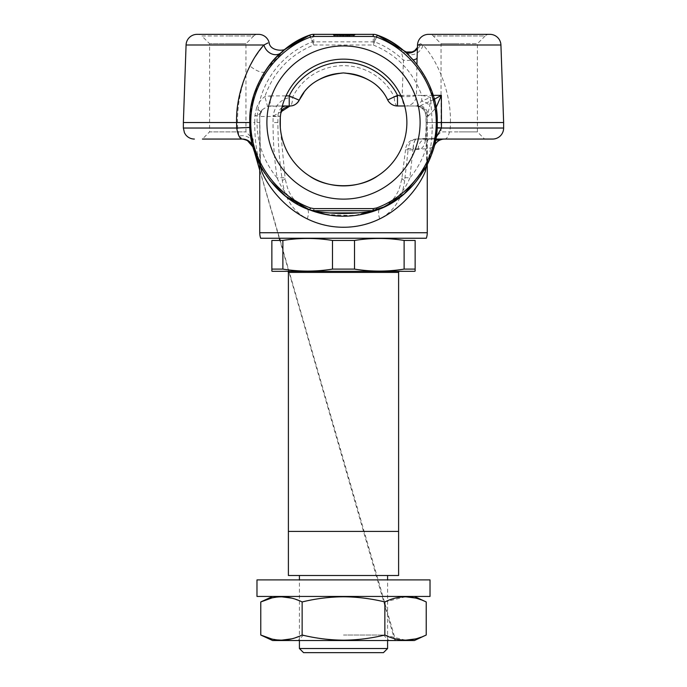 <?xml version="1.0" encoding="UTF-8"?>
<svg xmlns="http://www.w3.org/2000/svg" width="687" height="687" viewBox="0 0 687 687"><rect width="100%" height="100%" fill="white"/><g stroke="black" fill="none" stroke-linecap="round" stroke-linejoin="round"><path stroke-width="0.52" stroke-dasharray="3.44 2.58" d="M260.665 166.331C256.577 153.484 254.611 138.886 254.765 122.518L250.351 122.518L251.811 141.883L253.091 147.173L251.811 141.883A11.018 8.321 168.1 0 0 238.973 136.095L237.625 128.031L237.479 122.518C237.427 102.389 241.575 83.505 249.913 65.866A11.018 3.804 -147 0 0 264.907 71.482L275.891 57.631M359.189 214.911L343.594 216.233M331.606 215.469L327.673 214.885M309.854 209.982L309.828 209.973A11.018 11.018 0 0 1 309.785 209.956C275.676 198.474 248.23 158.465 249.793 122.518L253.735 95.622L265.955 69.911L285.345 49.043L308.935 35.415M269.69 180.252L264.65 173.158M276.234 57.279L271.812 62.174M269.699 64.767L264.907 71.482C255.255 87 250.403 104.012 250.351 122.518L183.369 122.518M227.775 139.057L202.425 139.057L227.775 139.057L202.425 139.057L209.587 131.887L245.963 131.887L209.587 131.887L209.587 43.719L227.775 43.719L209.587 43.719L201.832 35.964L227.775 35.964L201.832 35.964A5.513 5.513 0 0 0 197.942 34.35L257.608 34.35L197.942 34.35M253.125 147.293L253.125 139.057L245.963 131.887L245.963 43.719L253.718 35.964L227.775 35.964L253.718 35.964A5.513 5.513 0 0 1 257.608 34.35M245.963 43.719L227.775 43.719L245.963 43.719M377.987 175.683A63.376 63.376 0 0 0 343.5 59.151A63.376 63.376 0 0 0 280.124 122.518A63.376 63.376 0 0 1 343.5 59.151A63.376 63.376 0 0 1 406.876 122.518A63.376 63.376 0 0 0 343.5 59.151A63.376 63.376 0 0 0 280.124 122.518A63.376 63.376 0 0 0 343.5 185.894A63.376 63.376 0 0 0 406.876 122.518A63.376 63.376 0 0 1 343.5 185.894A63.376 63.376 0 0 1 280.124 122.518A63.376 63.376 0 0 0 309.013 175.683M345.896 36.557A1.099 0.653 90 0 1 345.252 35.449L343.5 35.449L343.5 34.9A0.55 0.55 0 0 1 344.05 34.35L349.528 34.35L349.271 34.9L349.855 34.9A0.55 0.55 0 0 1 350.413 34.35L344.05 34.35A0.55 0.55 0 0 0 343.5 34.9L343.5 35.449A1.099 1.099 180 0 1 342.401 36.557L341.585 36.557A1.099 0.962 -90 0 0 342.547 35.449L349.271 35.449A1.099 0.515 -90 0 1 348.756 36.557A1.099 1.099 180 0 0 349.855 35.449L348.24 35.449A1.099 0.515 90 0 0 348.756 36.557M289.236 105.987L289.845 105.987A10.468 10.468 0 0 0 299.197 100.225L292.636 97.133C281.584 98.232 275.066 104.57 273.082 116.137C280.528 116.094 282.151 116.206 277.943 116.455L259.738 116.455L259.738 164.536A93.707 93.707 0 0 0 306.814 208.754L320.03 213.245M426.481 166.056L427.262 116.275L427.262 164.536A93.707 93.707 0 0 1 380.186 208.754C394.003 202.717 403.887 192.454 409.838 177.967L413.076 148.744L425.828 148.924A11.018 3.607 90 0 1 429.418 139.057L416.631 139.049L430.268 138.705L435.953 137.829M260.691 112.101L260.734 112.007A10.468 1.34 -154.9 0 0 260.734 112.007A10.468 1.34 -154.9 0 0 256.38 108.683C257.883 103.711 260.708 99.675 264.856 96.584L270.223 95.888L270.223 105.987L282.323 105.987L267.544 106.339L262.082 109.851L260.734 112.015C260.064 114.042 258.114 115.287 254.877 115.734L259.738 116.455A10.468 10.468 -90 0 1 260.734 112.015L259.738 116.455L260.519 166.056M433.188 95.356L416.434 95.356L416.923 64.286M434.287 99.289L419.826 105.987L415.798 105.987A10.468 10.331 -90 0 1 426.12 116.455L426.163 128.031C426.524 142.269 423.879 149.38 418.22 149.371L408.104 150.075L404.677 180.389A11.018 1.975 -170.2 0 1 401.869 178.508A11.018 1.975 -170.2 0 1 409.838 177.967A86.459 86.459 0 0 0 425.828 148.924L433.909 147.173C434.519 146.906 435.584 140.337 437.078 127.456L437.207 122.518C438.564 93.921 419.826 63.59 406.111 52.805A11.018 8.845 -48.1 0 0 415.798 53.689A11.018 8.845 -48.1 0 0 423.037 44.99C437.851 60.774 451.299 93.552 450.414 122.518L503.631 122.518M426.163 122.518L437.207 122.518L435.489 140.38L433.883 139.057L459.225 139.057L429.418 139.057L433.883 139.057L441.037 131.887L459.225 131.887L441.037 131.887L441.037 43.719L459.225 43.719L441.037 43.719L433.282 35.964A5.513 5.513 0 0 0 429.392 34.35L489.058 34.35A5.513 5.513 0 0 0 485.168 35.964L433.282 35.964L485.168 35.964L477.413 43.719L459.225 43.719L477.413 43.719L477.413 131.887L459.225 131.887L477.413 131.887L484.575 139.057L459.225 139.057L484.575 139.057M426.163 128.031L425.974 116.386C425.305 110.083 421.818 106.614 415.506 105.987M261.97 47.343L263.963 44.99A11.018 8.845 -131.9 0 0 271.202 53.689A11.018 8.845 -131.9 0 0 280.889 52.805A93.707 93.707 0 0 0 249.793 122.518L250.738 122.518C250.669 85.351 275.375 49.885 310.472 37.055L313.89 36.428L313.744 34.35A11.018 11.018 -90 0 0 309.785 35.089L309.785 35.089A11.018 11.018 0 0 1 313.744 34.35L373.256 34.35A11.018 11.018 0 0 1 377.215 35.089A11.018 11.018 90 0 0 373.256 34.35L313.744 34.35A11.018 11.018 0 0 0 313.53 34.35A11.018 11.018 0 0 1 313.744 34.35L373.256 34.35A11.018 11.018 0 0 1 377.215 35.089L373.256 44.99L313.744 44.99C289.734 54.874 273.443 72.075 264.856 96.584L267.544 106.339M281.644 111.406L273.082 116.137L273.031 122.518C273.014 141.29 274.388 159.77 277.162 177.967A86.459 86.459 0 0 1 312.387 41.855L309.785 35.089A11.018 11.018 0 0 1 313.744 34.35L313.744 44.99L310.472 37.055M434.888 144.751A11.018 11.018 0 0 0 433.909 147.173L426.034 166.907L413.737 184.554L397.979 198.766L380.186 208.754A93.707 93.707 0 0 0 427.262 164.536M325.501 214.481L353.857 215.658L380.186 208.754L387.992 204.279L394.235 197.933C397.352 192.97 399.035 191.579 401.869 178.508L405.613 149.165A11.018 1.099 -175.3 0 1 413.076 148.744A11.018 3.555 90.2 0 1 416.631 139.049A11.018 8.502 -90.2 0 0 416.571 139.049A11.018 8.502 -90.2 0 0 416.279 139.057A11.018 8.502 -90.2 0 0 408.104 150.075A11.018 1.099 -175.3 0 1 405.613 149.165A11.018 11.018 0 0 1 416.167 139.057M312.121 210.823L309.785 209.956L310.472 207.989C275.581 195.228 250.678 159.916 250.738 122.518M372.938 211.484A11.018 4.457 71.7 0 1 371.366 211.364A11.018 5.47 90 0 1 373.256 210.694L313.744 210.694A11.018 11.018 90 0 1 309.785 209.956L313.744 210.694L373.256 210.694L377.215 209.956L363.784 214.009M359.249 214.894L339.138 216.13L319.318 213.056M492.613 139.057L444.541 139.057C447.1 139.083 449.015 135.408 450.303 128.031L503.631 128.031M420.101 122.518A76.6 76.6 0 0 0 343.5 45.926A76.6 76.6 0 0 0 266.899 122.518A76.6 76.6 0 0 0 343.5 199.118A76.6 76.6 0 0 0 420.101 122.518M246.916 139.993L242.459 139.057L238.973 136.095M253.091 147.173A93.707 93.707 0 0 1 249.793 122.518A93.707 93.707 0 0 0 253.091 147.173A11.018 11.018 0 0 0 252.782 146.211A11.018 11.018 0 0 0 252.782 146.202A11.018 11.018 0 0 0 252.181 144.88M250.497 127.378L237.625 128.031L183.369 128.031M414.467 238.243L272.533 238.243L414.467 238.243M426.318 238.243L260.682 238.243M400.753 95.356L421.732 95.356L421.732 101.023L430.594 97.399L429.779 105.566L427.262 116.275A10.468 10.382 176.1 0 0 427.237 115.579L427.262 116.275M313.89 36.428L373.11 36.428L373.256 34.35L373.256 44.99C396.803 54.659 412.964 71.448 421.732 95.356L430.594 97.399L432.235 122.518C432.389 138.886 430.423 153.484 426.335 166.331M415.798 105.987L416.76 105.987L421.732 101.023A10.468 5.47 -158.8 0 1 429.779 105.566M416.786 105.892A10.468 10.382 176.1 0 1 427.237 115.562A10.468 10.382 176.1 0 1 427.237 115.579M426.12 116.455L428.19 116.146A10.468 8.364 90 0 0 419.826 105.987L405.588 105.987A11.018 10.855 -90 0 0 416.434 95.356A11.018 1.64 0.5 0 1 402.135 96.498A11.018 3.478 -90 0 0 405.588 105.987L416.76 105.987A10.468 10.468 -90 0 1 427.228 116.455L425.974 116.386M427.262 116.352L427.237 115.562M377.086 210.007A11.018 11.018 0 0 0 377.215 209.956L377.215 209.956A11.018 11.018 90 0 1 373.256 210.694L373.11 208.616L313.89 208.616L310.472 207.989M373.256 210.694L313.744 210.694L313.813 209.81M314.062 211.484A11.018 4.457 108.3 0 0 315.634 211.364L329.82 212.953M358.322 212.858L371.366 211.364M313.744 210.694A11.018 5.47 90 0 1 315.634 211.364M373.11 36.428L376.528 37.055C411.419 49.816 436.322 85.128 436.262 122.518C436.331 159.693 411.625 195.151 376.528 207.989L373.11 208.616M436.262 122.518L437.207 122.518L436.297 109.482M376.528 37.055L374.613 41.855A11.018 1.434 -90 0 0 373.256 34.35A11.018 11.018 0 0 1 377.215 35.089M406.111 52.805L417.842 65.471L428.654 83.41L435.137 102.921L437.207 122.518L436.434 110.513M337.497 34.9A0.55 0.55 -90 0 1 338.047 34.35A0.55 0.55 90 0 0 337.497 34.9L343.706 34.9L343.706 35.449L337.497 35.449L346.609 35.449A1.099 0.635 90 0 1 345.973 36.557L336.398 36.557A1.099 1.099 -90 0 0 337.497 35.449L337.497 34.9L346.609 34.9L346.926 34.35L346.634 35.449L354.337 35.449L354.337 34.9L333.255 34.9L334.354 34.9L334.354 35.449L334.354 34.9L354.69 34.9A0.55 0.541 -90 0 1 355.231 34.35L332.706 34.35A0.55 0.55 0 0 1 333.255 34.9A0.55 0.55 0 0 0 332.706 34.35L346.617 34.35L346.617 35.449A1.099 0.61 90 0 1 346.025 36.557L353.341 36.557A1.099 0.996 90 0 0 354.337 35.449M343.706 34.9L343.715 34.35L338.047 34.35L354.835 34.35A0.55 0.498 -90 0 0 354.337 34.9M353.616 34.35L353.616 35.449L334.354 35.449L334.354 36.557A1.099 1.099 0 0 1 333.255 35.449A1.099 1.099 0 0 0 334.354 36.557L353.341 36.557M353.616 35.449L353.616 36.557M337.497 35.449A1.099 1.099 90 0 1 336.398 36.557L343.68 36.557L343.706 35.449M349.571 34.35A0.55 0.541 -90 0 1 350.112 34.9L350.112 35.449L343.749 35.449L343.749 34.9L352.912 34.9L352.963 34.35L343.715 34.35M343.749 34.9L343.74 34.35M343.749 35.449L343.766 36.557L351.194 36.557A1.099 1.082 90 0 1 350.112 35.449M346.617 36.557L334.354 36.557L334.354 35.449L346.617 35.449L346.617 36.557L348.816 36.557L343.466 36.557L342.839 35.449L333.607 35.449L333.058 34.35L352.963 34.35M346.617 34.35L342.521 34.35L342.839 35.449L346.617 35.449M346.926 34.35L347.279 34.9L333.607 34.9L343.646 34.9L343.646 34.35M342.521 34.35L333.058 34.35M351.194 36.557L334.715 36.557L333.607 35.449L353.891 34.9A0.55 0.541 90 0 1 354.423 34.35M343.646 36.557L343.646 35.449L353.891 35.449L353.891 34.9L352.912 34.9L352.912 35.449L353.891 35.449A1.099 1.073 -90 0 1 352.817 36.557M334.715 36.557L343.466 36.557M280.777 113.449L280.339 116.258L277.943 116.455A10.468 8.192 90 0 1 281.945 107.464M403.398 50.46C401.989 49.275 401.277 49.619 401.277 51.491L403.458 60.233L402.135 96.498L394.132 96.678A56.849 56.849 0 0 0 292.636 97.133A10.468 3.177 -92.5 0 1 289.983 105.987M397.49 105.987A11.018 3.401 -90 0 1 394.132 96.678L387.674 99.976M299.197 100.225A49.593 49.593 0 0 1 387.468 99.572A49.593 49.593 0 0 0 299.197 100.225M313.744 34.35A11.018 1.434 -90 0 0 312.387 41.855L374.613 41.855A86.459 86.459 0 0 1 403.458 60.233A11.018 2.868 -178.4 0 0 413.205 59.889M417.43 47.652A11.018 8.433 -169.8 0 0 417.73 46.561L417.215 53.826L417.816 44.99L420.573 43.676L423.037 44.99L500.926 44.99M401.277 51.491A11.018 8.433 -169.8 0 0 406.386 53.045M417.438 47.42L417.73 46.536A11.018 8.433 -169.8 0 0 417.73 46.536A11.018 8.433 -169.8 0 0 417.816 44.99L417.524 44.99M413.729 51.731A11.018 10.039 -50.3 0 0 420.573 43.676M436.451 142.595A11.018 11.018 0 0 1 436.923 142.115M439.07 140.509A11.018 11.018 0 0 1 442.823 139.186M437.078 127.456L450.303 128.031L450.414 122.518L427.262 122.518L427.262 116.249M413.222 148.744A11.018 3.555 90 0 1 416.743 139.057L435.738 139.057M428.533 34.35L489.908 34.35M277.162 177.967C283.087 192.429 292.971 202.691 306.814 208.754C296.99 204.108 295.273 200.956 292.525 197.59C289.931 193.245 288.111 192.205 285.131 178.508L285.131 178.508A11.018 1.975 -9.8 0 0 277.162 177.967M404.677 180.389C402.402 198.388 394.089 211.218 379.739 218.895C355.505 229.905 331.349 229.905 307.261 218.895C292.877 211.158 284.564 198.328 282.323 180.389C279.394 161.351 277.917 142.063 277.892 122.518L277.943 116.455M282.323 180.389A11.018 1.975 -9.8 0 0 285.131 178.508L280.313 127.421M307.261 218.895A11.018 4.448 -67 0 0 306.814 208.754A93.707 93.707 0 0 1 259.738 164.536M379.739 218.895A11.018 4.448 -113 0 1 380.134 208.771M418.22 149.371A11.018 9.824 -95.6 0 1 426.971 138.405L426.971 138.405A11.018 9.824 -95.6 0 1 430.268 138.705A11.018 8.828 -90 0 0 432.475 139.057M428.19 116.146L436.03 107.713M262.082 109.851L259.738 116.455L259.738 122.518L254.765 122.518L254.877 115.734L256.38 108.683M347.983 34.35L348.24 34.9L345.252 34.9L344.926 34.35M339.971 35.449L339.971 34.9L339.971 35.449A1.099 1.099 0 0 0 341.07 36.557L341.07 35.449L339.971 35.449A1.099 1.099 0 0 0 341.07 36.557L342.401 36.557L342.401 35.449L341.07 35.449L341.07 36.557L341.585 36.557M343.5 34.9L342.401 34.9L342.401 34.35M343.5 35.449A1.099 1.099 180 0 1 342.401 36.557M339.412 34.35A0.55 0.55 0 0 1 339.971 34.9A0.55 0.55 0 0 0 339.412 34.35L341.07 34.35L339.412 34.35M349.528 34.35L350.413 34.35M197.092 34.35L258.467 34.35M253.34 59.675L255.53 56.154M258.157 52.324L259.377 50.658M399.705 271.313L287.295 271.313L399.705 271.313M394.475 531.412L292.525 531.412L394.475 531.412M398.606 531.412L288.394 531.412L398.606 531.412M272.413 271.313L414.587 271.313M415.137 271.107L415.137 240.45L404.119 240.45L404.119 269.106L415.137 269.106M332.482 269.106C315.943 271.76 299.412 271.76 282.881 269.106L282.881 240.45C299.412 237.796 315.943 237.796 332.482 240.45L332.482 269.106L354.518 269.106L354.518 240.45C371.057 237.796 387.588 237.796 404.119 240.45M332.482 240.45L354.518 240.45M282.881 240.45L271.863 240.45L271.863 269.106L282.881 269.106M271.863 269.106L271.863 271.107M387.588 640.524L387.588 579.905M299.412 575.5L387.588 575.5L299.412 575.5M299.412 640.524L299.412 579.905M387.588 648.519L299.412 648.519M303.551 652.65L383.449 652.65M398.606 575.5L288.394 575.5M430.019 579.905L256.981 579.905M430.019 596.445L256.981 596.445M343.5 596.445L272.593 596.445L343.5 596.445M343.5 579.905L390.894 579.905L343.5 579.905M405.545 596.78L384.857 601.949C371.16 598.617 357.369 596.9 343.5 596.78C329.571 596.9 315.788 598.626 302.143 601.949L291.812 598.154M281.455 596.78L271.657 598.016M272.593 640.524L414.407 640.524M405.545 640.181L384.857 635.02C371.16 638.352 357.369 640.069 343.5 640.181C329.571 640.061 315.788 638.343 302.143 635.02L291.812 638.816M281.455 640.181L271.657 638.953M343.5 635.02L383.449 635.02L343.5 635.02M426.223 635.02L415.343 638.953M426.223 601.949L415.343 598.016M384.857 635.02L384.857 601.949M302.143 635.02L302.143 601.949M259.738 232.738L427.262 232.738M334.354 34.35L334.354 34.9L334.354 34.35M351.297 34.9L351.349 34.35M347.279 35.449A1.099 0.661 -90 0 0 347.94 36.557M277.892 122.518L273.031 122.518M416.571 139.049L427.314 138.353L424.832 140.311C425.442 139.221 425.828 135.124 426.017 128.031L437.044 128.031M270.223 95.888L285.998 95.888M263.963 44.99L186.074 44.99M288.394 272.413L398.606 272.413M253.821 149.697L254.353 151.415M259.738 169.887L279.54 238.243M280.176 240.45L395.618 640.524M394.845 640.524L279.892 240.45M279.257 238.243L259.738 170.299M249.793 122.518L250.703 135.562M309.803 209.964L312.997 210.669M377.215 209.956L374.003 210.669M347.716 35.449L348.816 36.557M353.917 35.449L353.917 34.9M280.339 116.258L280.313 117.623M260.931 166.932L260.236 161.462L259.738 122.518M426.069 166.932L426.764 161.462L427.262 122.518M260.734 112.007L262.073 109.868M383.449 635.02L388.962 640.524M303.551 635.02L298.038 640.524"/><path stroke-width="1.03" d="M264.65 173.158L260.665 166.331L253.091 147.173C252.481 146.906 251.416 140.337 249.922 127.456L249.793 122.518C248.23 158.465 275.676 198.474 309.785 209.956L314.062 211.484C333.719 217.788 353.35 217.788 372.938 211.484L377.215 209.956C411.324 198.474 438.77 158.465 437.207 122.518C437.147 138.01 433.523 152.608 426.335 166.331L404.471 193.682L384.832 206.624L359.189 214.911M343.594 216.233L331.606 215.469M327.673 214.885L309.854 209.982L285.929 196.465L269.69 180.252M285.071 49.258L309.785 35.089C275.676 46.561 248.23 86.571 249.793 122.518C248.419 93.99 267.157 63.599 280.889 52.805L276.234 57.279M275.891 57.631L285.011 49.309M271.812 62.174L269.699 64.767M308.935 35.415L309.785 35.089A93.707 93.707 0 0 0 280.889 52.805C288.291 46.579 288.291 46.579 280.889 52.805A11.018 8.845 48.1 0 1 271.202 53.689A11.018 8.845 48.1 0 1 263.963 44.99L267.784 43.015M267.921 42.946L263.963 44.99C249.141 60.782 235.693 93.604 236.586 122.518L236.697 128.031C237.985 135.408 239.9 139.083 242.459 139.057L227.775 139.057M286.41 48.21L286.342 48.262C285.114 51.422 269.871 51.542 269.081 42.422A11.018 11.018 0 0 0 258.467 34.35L197.092 34.35A11.018 11.018 0 0 0 186.074 44.99L263.963 44.99M249.922 127.456L236.697 128.031L183.369 128.031L183.369 122.518L250.738 122.518C250.669 85.351 275.375 49.885 310.472 37.055L313.89 36.428L373.11 36.428L376.528 37.055C411.419 49.816 436.322 85.128 436.262 122.518C436.331 159.693 411.625 195.151 376.528 207.989L373.11 208.616L313.89 208.616L310.472 207.989C275.581 195.228 250.678 159.916 250.738 122.518M266.899 122.518A76.6 76.6 0 0 1 343.5 45.926A76.6 76.6 0 0 1 420.101 122.518A76.6 76.6 0 0 1 343.5 199.118A76.6 76.6 0 0 1 266.899 122.518M406.876 122.518A63.376 63.376 0 0 0 343.5 59.151A63.376 63.376 0 0 0 280.124 122.518A63.376 63.376 0 0 0 343.5 185.894A63.376 63.376 0 0 0 406.876 122.518M246.916 139.993L253.091 147.173A93.707 93.707 0 0 0 259.738 164.536L259.738 232.738A16.531 16.531 0 0 0 260.682 238.243L426.318 238.243A16.531 16.531 0 0 0 427.262 232.738L259.738 232.738M435.129 142.166L433.909 147.173A93.707 93.707 0 0 1 427.262 164.536L427.262 232.738M260.519 166.056L261.687 171.484C269.828 191.158 298.227 227.311 343.491 227.251C388.739 227.363 417.215 191.106 425.313 171.484L426.481 166.056M417.524 44.99L500.926 44.99A11.018 11.018 0 0 0 489.908 34.35L428.533 34.35A11.018 11.018 0 0 0 417.524 44.99L417.232 53.303M416.923 64.286L417.215 53.835M500.926 44.99L503.631 122.518L441.44 122.518L441.372 95.356L434.287 99.289M427.262 164.536A93.707 93.707 0 0 0 433.909 147.173A11.018 11.018 0 0 1 442.823 139.186L435.489 140.38L435.163 142.003M380.134 208.771A11.018 4.448 -113 0 1 380.186 208.754L377.215 209.956L376.528 207.989L377.215 209.956L371.366 211.364L374.758 210.754M320.03 213.245L325.501 214.481M319.318 213.056L312.121 210.823M363.784 214.009L359.249 214.894M489.058 34.35L429.392 34.35M435.953 137.829L441.449 128.031L503.631 128.031A11.018 11.018 0 0 1 492.613 139.057L435.738 139.057M252.181 144.88A11.018 11.018 0 0 0 242.459 139.057A11.018 11.018 0 0 1 253.091 147.173C252.713 143.257 249.166 140.552 242.459 139.057L202.425 139.057M313.813 209.81L313.744 210.694A11.018 11.018 0 0 1 309.828 209.973M314.062 211.484A11.018 4.457 -71.7 0 0 315.634 211.364A11.018 5.47 -90 0 0 313.744 210.694A11.018 11.018 -90 0 1 309.785 209.956L315.634 211.364L309.785 209.956A11.018 11.018 0 0 0 313.744 210.694L309.785 209.956L310.472 207.989M329.82 212.953L358.322 212.858M377.086 210.007A11.018 11.018 0 0 1 373.256 210.694A11.018 5.47 -90 0 0 371.366 211.364C352.766 214.146 334.191 214.146 315.634 211.364M417.438 47.42L414.647 50.675L412.054 51.954L406.369 52.014L403.398 50.46A93.707 93.707 0 0 0 377.215 35.089L403.398 50.46A11.018 10.039 -50.3 0 0 413.729 51.731M280.777 113.449L281.644 111.397L290.017 105.987L282.323 105.987L289.845 105.987A10.468 10.468 0 0 0 299.197 100.225A10.468 10.468 -153.3 0 1 290.017 105.987A10.468 3.177 -92.5 0 1 289.974 105.987M281.945 107.464A10.468 8.192 90 0 1 286.135 105.987M289.923 105.996A10.468 3.177 -92.5 0 1 289.888 105.996L289.888 105.996A10.468 3.177 -92.5 0 1 289.854 105.996L290.962 105.935C294.285 105.678 297.024 103.78 299.197 100.225L303.92 92.633M397.49 105.987A11.018 11.018 0 0 1 387.674 99.976A11.018 11.018 0 0 0 397.49 105.987L397.49 95.356L387.674 99.976A11.018 11.018 0 0 0 397.49 105.987L404.677 105.987L397.49 105.987A11.018 11.018 0 0 1 387.674 99.976A49.593 49.593 0 0 0 387.468 99.572A49.593 49.593 0 0 1 387.674 99.976C380.392 84.243 365.621 75.227 343.363 72.925C321.112 75.347 306.393 84.449 299.197 100.225L289.236 95.888C296.458 79.778 317.454 62.079 343.199 62.285C368.953 61.821 390.113 79.323 397.49 95.356L400.753 95.356M413.205 59.889A11.018 2.868 -178.4 0 0 417.086 57.906M406.386 53.045A11.018 8.433 -169.8 0 0 417.43 47.652M434.888 144.751A11.018 11.018 0 0 1 436.451 142.595M436.923 142.115A11.018 11.018 0 0 1 439.07 140.509M442.823 139.186A11.018 11.018 0 0 1 444.541 139.057L442.823 139.186C438.263 140.131 435.292 142.793 433.909 147.173M437.044 128.031L441.449 128.031L441.449 122.518L437.207 122.518C438.77 86.571 411.324 46.561 377.215 35.089L377.215 35.089A11.018 11.018 0 0 0 373.256 34.35A11.018 11.018 90 0 1 377.215 35.089A11.018 11.018 0 0 0 373.47 34.35A11.018 11.018 0 0 1 377.215 35.089L377.215 35.089C411.324 46.561 438.77 86.571 437.207 122.518L436.262 122.518M373.11 36.428L373.256 34.35L313.744 34.35A11.018 11.018 90 0 0 309.785 35.089A11.018 11.018 0 0 1 313.53 34.35A11.018 11.018 0 0 0 309.785 35.089L310.472 37.055M436.03 107.713L441.372 95.356L433.188 95.356M289.236 105.987L289.236 95.888L285.998 95.888M260.897 166.812L260.665 166.331A11.018 9.979 -27.9 0 1 261.687 171.484M426.103 166.812L426.335 166.331A11.018 9.979 -152.1 0 0 425.313 171.484M372.938 211.484A11.018 4.457 -108.3 0 1 371.366 211.364M374.003 210.669L377.215 209.956L373.256 210.694A11.018 11.018 0 0 0 377.215 209.956L377.215 209.956A11.018 11.018 90 0 1 373.256 210.694L313.744 210.694M309.013 175.683C327.21 189.054 359.765 189.054 377.987 175.683M309.785 35.089L309.785 35.089A11.018 11.018 0 0 1 313.744 34.35L313.89 36.428M403.398 50.46A93.707 93.707 0 0 0 377.215 35.089L376.528 37.055M373.11 208.616L373.256 210.694M249.707 66.287L253.34 59.675M255.53 56.154L258.157 52.324M259.377 50.658L261.97 47.343M250.351 122.518L249.793 122.518M415.137 269.106L404.119 269.106L404.119 240.45L415.137 240.45C415.137 237.796 415.137 237.796 415.137 240.45L415.137 271.107L414.587 271.313L272.413 271.313L271.863 271.107L271.863 240.45C271.863 237.796 271.863 237.796 271.863 240.45L282.881 240.45L282.881 269.106C299.412 271.76 315.943 271.76 332.482 269.106L332.482 240.45C315.943 237.796 299.412 237.796 282.881 240.45M404.119 240.45C387.588 237.796 371.057 237.796 354.518 240.45L354.518 269.106C371.057 271.76 387.588 271.76 404.119 269.106C387.588 271.76 371.057 271.76 354.518 269.106L332.482 269.106M282.881 269.106L271.863 269.106M287.295 271.313A1.099 1.099 0 0 1 288.394 272.413L288.394 531.412L398.606 531.412L398.606 272.413L288.394 272.413M399.705 271.313A1.099 1.099 0 0 0 398.606 272.413M354.518 240.45L332.482 240.45M387.588 648.519L383.449 652.65L303.551 652.65L299.412 648.519L387.588 648.519L387.588 640.524M387.588 579.905L387.588 575.5M299.412 648.519L299.412 640.524M299.412 579.905L299.412 575.5M288.394 575.5L398.606 575.5L398.606 531.412L288.394 531.412L288.394 575.5M343.5 579.905L430.019 579.905L430.019 596.445L256.981 596.445L256.981 579.905L343.5 579.905M291.812 598.154L281.455 596.78M271.657 598.016L260.777 601.949C274.465 595.148 288.248 595.148 302.143 601.949C315.788 598.626 329.571 596.9 343.5 596.78C357.369 596.9 371.16 598.617 384.857 601.949C398.546 595.148 412.337 595.148 426.223 601.949L426.223 635.02C412.337 641.821 398.546 641.821 384.857 635.02L384.857 601.949M426.223 635.02L414.407 640.524L272.593 640.524L260.777 635.02C274.465 641.821 288.248 641.821 302.143 635.02C315.788 638.343 329.571 640.061 343.5 640.181C357.369 640.069 371.16 638.352 384.857 635.02M291.812 638.816L281.455 640.181M271.657 638.953L260.777 635.02L260.777 601.949L272.593 596.445M415.343 638.953L405.545 640.181M302.143 635.02L302.143 601.949M415.343 598.016L405.545 596.78M253.091 147.173A93.707 93.707 0 0 0 259.738 164.536M254.353 151.415L259.738 169.887M279.54 238.243L280.176 240.45M395.618 640.524L394.845 640.524M279.892 240.45L279.257 238.243M259.738 170.299L253.821 149.697M354.715 34.9L355.265 34.35M281.644 111.397C281.936 109.233 284.684 107.43 289.888 105.996M503.631 128.031L503.631 122.518M280.313 117.623L280.313 127.421M312.997 210.669L309.785 209.956M186.074 44.99L183.369 122.518M183.369 128.031L184.451 132.806L185.73 134.858C187.972 137.58 190.857 138.98 194.387 139.057M414.407 596.445L426.223 601.949"/></g></svg>
